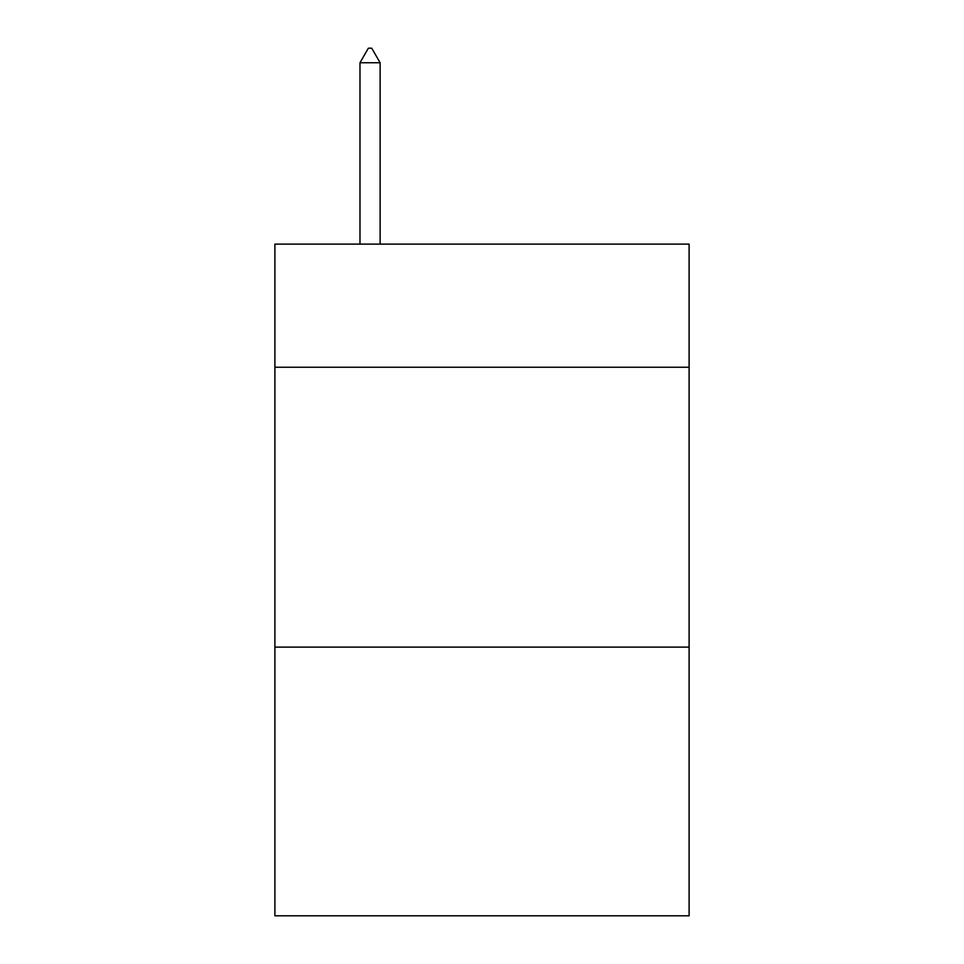 <?xml version="1.0" encoding="UTF-8"?>
<svg xmlns="http://www.w3.org/2000/svg" width="964" height="964" viewBox="0 0 964 964"><rect width="100%" height="100%" fill="white"/><g stroke="black" fill="none" stroke-linecap="round" stroke-linejoin="round"><path stroke-width="1.45" d="M689.103 367.248L689.103 244.109L274.897 244.109L274.897 367.248L689.103 367.248L689.103 915.8L274.897 915.8L274.897 367.248M689.103 647.121L274.897 647.121M380.129 62.756L371.73 48.2L368.368 48.2L359.982 62.756L380.129 62.756L380.129 244.109M359.982 62.756L359.982 244.109"/></g></svg>
